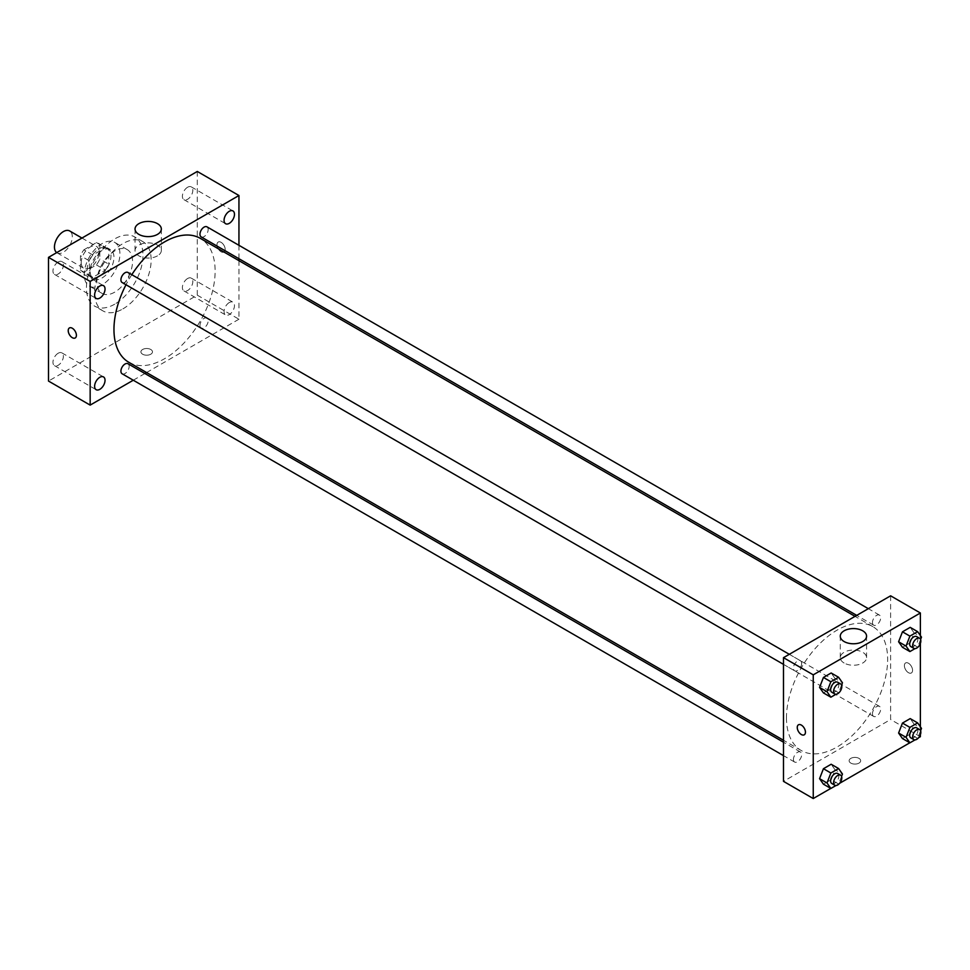 <?xml version="1.0" encoding="UTF-8"?>
<svg xmlns="http://www.w3.org/2000/svg" width="970" height="970" viewBox="0 0 970 970"><rect width="100%" height="100%" fill="white"/><g stroke="black" fill="none" stroke-linecap="round" stroke-linejoin="round"><path stroke-width="0.73" stroke-dasharray="4.85 3.64" d="M56.721 252.612A12.622 7.287 120 0 0 57.06 252.843A12.622 7.287 120 0 0 69.694 245.543A12.622 7.287 120 0 0 69.694 230.969M81.237 262.518A12.622 7.287 120 0 0 83.844 268.302A12.622 7.287 120 0 0 96.466 261.015A12.622 7.287 120 0 0 96.466 246.428A12.622 7.287 120 0 0 86.742 249.811A12.622 7.287 120 0 0 81.237 262.518M83.893 249.811L96.418 242.585A16.296 9.409 120 0 1 98.309 243.252A16.296 9.409 120 0 1 99.825 244.549L99.825 259.014A16.296 9.409 120 0 1 96.418 264.919L83.893 272.146A16.296 9.409 120 0 1 82.013 271.479A16.296 9.409 120 0 1 80.486 270.181L80.486 255.716A16.296 9.409 120 0 1 83.893 249.811L92.829 254.964L105.354 247.738L96.418 242.585M96.418 264.919L105.354 270.072L92.829 277.299L83.893 272.146M80.486 270.181L89.41 275.334L89.41 260.869L80.486 255.716M89.41 275.334A16.296 9.409 120 0 0 90.938 276.632A16.296 9.409 120 0 0 92.829 277.299M105.354 270.072A16.296 9.409 120 0 0 108.761 264.167L99.825 259.014M105.354 247.738A16.296 9.409 120 0 1 107.233 248.405A16.296 9.409 120 0 1 108.761 249.702L108.761 264.167M92.829 254.964A16.296 9.409 120 0 0 89.41 260.869M99.085 276.268A16.829 9.724 -60 0 1 90.671 277.093A16.829 9.724 -60 0 1 90.671 257.656A16.829 9.724 -60 0 1 107.5 247.944A16.829 9.724 -60 0 1 110.083 261.427A16.829 9.724 -60 0 1 99.085 276.268M102.068 277.978A16.829 9.724 120 0 0 113.053 263.149A16.829 9.724 120 0 0 110.483 249.666A16.829 9.724 120 0 0 97.509 254.164A16.829 9.724 120 0 0 90.161 271.115A16.829 9.724 120 0 0 93.641 278.814A16.829 9.724 120 0 0 102.068 277.978M108.761 249.702L99.825 244.549M102.068 284.853A25.244 14.574 -60 0 1 89.434 286.101A25.244 14.574 -60 0 1 89.434 256.953A25.244 14.574 -60 0 1 114.69 242.367A25.244 14.574 -60 0 1 118.558 262.603A25.244 14.574 -60 0 1 102.068 284.853M114.715 292.152A25.244 14.574 -60 0 1 102.08 293.401A25.244 14.574 -60 0 1 102.08 264.252A25.244 14.574 -60 0 1 127.337 249.678A25.244 14.574 -60 0 1 131.205 269.902A25.244 14.574 -60 0 1 114.715 292.152M114.715 304.18A39.976 23.086 -60 0 1 94.721 306.156A39.976 23.086 -60 0 1 94.721 259.996A39.976 23.086 -60 0 1 134.697 236.922A39.976 23.086 -60 0 1 140.832 268.957A39.976 23.086 -60 0 1 114.715 304.18M122.887 308.909A39.976 23.086 120 0 0 149.004 273.673A39.976 23.086 120 0 0 142.881 241.639A39.976 23.086 120 0 0 112.071 252.358A39.976 23.086 120 0 0 94.624 292.588A39.976 23.086 120 0 0 102.905 310.885A39.976 23.086 120 0 0 122.887 308.909M187.61 187.246A7.372 4.256 120 0 0 182.796 193.745A7.372 4.256 120 0 0 183.924 199.65A7.372 4.256 120 0 0 191.296 195.394A7.372 4.256 120 0 0 191.296 186.883A7.372 4.256 120 0 0 187.61 187.246M58.176 261.985A7.372 4.256 120 0 0 53.35 268.472A7.372 4.256 120 0 0 54.49 274.389A7.372 4.256 120 0 0 61.862 270.133A7.372 4.256 120 0 0 61.862 261.609A7.372 4.256 120 0 0 58.176 261.985M58.176 353.238A7.372 4.256 120 0 0 53.35 359.737A7.372 4.256 120 0 0 54.49 365.641A7.372 4.256 120 0 0 61.862 361.386A7.372 4.256 120 0 0 61.862 352.874A7.372 4.256 120 0 0 58.176 353.238M187.61 278.511A7.372 4.256 120 0 0 182.796 285.01A7.372 4.256 120 0 0 183.924 290.915A7.372 4.256 120 0 0 191.296 286.659A7.372 4.256 120 0 0 191.296 278.147A7.372 4.256 120 0 0 187.61 278.511M197.286 171.46L197.286 295.159L48.5 381.064M229.272 302.555A7.372 4.256 120 0 0 224.458 309.054A7.372 4.256 120 0 0 225.586 314.959A7.372 4.256 120 0 0 232.958 310.703A7.372 4.256 120 0 0 232.958 302.191A7.372 4.256 120 0 0 229.272 302.555M157.479 255.85A13.156 7.59 180 0 1 143.148 257.499A13.156 7.59 180 0 1 135.036 250.49A13.156 7.59 180 0 1 148.18 242.888A13.156 7.59 180 0 1 161.335 250.49A13.156 7.59 180 0 1 157.479 255.85M238.947 260.663L238.947 319.215L197.286 295.159M238.947 319.215L146.579 372.541M144.882 373.523L133.278 380.228M150.786 349.491A5.784 3.346 180 0 1 152.484 351.855A5.784 3.346 180 0 1 146.7 355.202A5.784 3.346 180 0 1 140.917 351.855A5.784 3.346 180 0 1 144.481 348.776A5.784 3.346 180 0 1 150.786 349.491A5.784 3.346 180 0 1 152.484 351.855A5.784 3.346 180 0 1 146.7 355.19A5.784 3.346 180 0 1 140.917 351.855A5.784 3.346 180 0 1 144.481 348.763A5.784 3.346 180 0 1 150.786 349.491M69.416 327.945L69.416 327.945A5.784 3.346 60 0 1 73.878 329.497A5.784 3.346 60 0 1 76.4 335.317A5.784 3.346 60 0 1 75.199 337.972L75.199 337.972M238.947 245.301L238.947 258.711M217.001 244.695A5.784 3.346 -120 0 0 219.523 250.515A5.784 3.346 -120 0 0 223.985 252.067A5.784 3.346 -120 0 0 223.985 245.386A5.784 3.346 -120 0 0 218.201 242.051A5.784 3.346 -120 0 0 217.001 244.695A5.784 3.346 -120 0 0 219.523 250.515A5.784 3.346 -120 0 0 223.985 252.067A5.784 3.346 -120 0 0 223.985 245.386A5.784 3.346 -120 0 0 218.189 242.051A5.784 3.346 -120 0 0 217.001 244.695M201.166 236.898A5.808 3.359 120 0 0 206.974 233.552A5.808 3.359 120 0 0 206.974 226.847M122.135 373.789A5.808 3.359 120 0 0 127.943 370.443A5.808 3.359 120 0 0 127.943 363.726M199.965 325.508A5.808 3.359 120 0 0 201.166 328.163A5.808 3.359 120 0 0 206.974 324.804A5.808 3.359 120 0 0 206.974 318.099A5.808 3.359 120 0 0 202.5 319.663A5.808 3.359 120 0 0 199.965 325.508M122.135 282.525A5.808 3.359 120 0 0 126.609 280.973A5.808 3.359 120 0 0 129.143 275.128A5.808 3.359 120 0 0 127.943 272.473M128.78 362.271A71.537 41.31 120 0 0 200.317 320.973A71.537 41.31 120 0 0 200.317 238.365M131.799 274.704A71.537 41.31 120 0 0 125.991 284.756M786.464 717.788A71.537 41.31 120 0 0 801.281 750.537A71.537 41.31 120 0 0 872.83 709.24A71.537 41.31 120 0 0 872.83 626.632A71.537 41.31 120 0 0 817.698 645.79A71.537 41.31 120 0 0 786.464 717.788M801.644 663.395A5.808 3.359 -60 0 1 799.11 669.239A5.808 3.359 -60 0 1 794.636 670.791A5.808 3.359 -60 0 1 794.636 664.086A5.808 3.359 -60 0 1 800.444 660.74A5.808 3.359 -60 0 1 801.644 663.395M872.466 713.774A5.808 3.359 120 0 0 873.667 716.43A5.808 3.359 120 0 0 879.475 713.071A5.808 3.359 120 0 0 879.475 706.366A5.808 3.359 120 0 0 875.001 707.93A5.808 3.359 120 0 0 872.466 713.774M793.436 759.401A5.808 3.359 120 0 0 794.636 762.056A5.808 3.359 120 0 0 800.444 758.71A5.808 3.359 120 0 0 800.444 751.992A5.808 3.359 120 0 0 795.97 753.557A5.808 3.359 120 0 0 793.436 759.401M872.466 622.51A5.808 3.359 120 0 0 873.667 625.165A5.808 3.359 120 0 0 879.475 621.818A5.808 3.359 120 0 0 879.475 615.113A5.808 3.359 120 0 0 875.001 616.665A5.808 3.359 120 0 0 872.466 622.51M890.618 595.81L890.618 719.51L783.493 781.359M920.372 736.691L890.618 719.51M918.663 737.673L909.811 742.79M839.632 783.299L830.781 788.416M850.823 763.099A5.784 3.346 0 0 0 857.128 763.827A5.784 3.346 0 0 0 860.693 760.735A5.784 3.346 0 0 0 854.909 757.4A5.784 3.346 0 0 0 849.126 760.735A5.784 3.346 0 0 0 850.823 763.099A5.784 3.346 0 0 0 857.128 763.827A5.784 3.346 0 0 0 860.693 760.735A5.784 3.346 0 0 0 854.909 757.4A5.784 3.346 0 0 0 849.126 760.735A5.784 3.346 0 0 0 850.823 763.099M914.055 632.852L910.199 627.36L914.055 632.852L910.199 642.819L902.464 647.281L910.199 642.819L914.055 632.852L921.5 637.144M835.024 769.743L831.157 764.251L835.024 769.743L831.157 779.71L823.433 784.172L831.157 779.71L835.024 769.743L842.469 774.036M920.372 635.544L920.372 643.449M920.372 726.809L920.372 734.714M914.055 724.117L910.199 718.612L914.055 724.117L910.199 734.072L902.464 738.546L910.199 734.072L914.055 724.117L921.5 728.409M835.024 678.479L831.157 672.986L835.024 678.479L831.157 688.445L823.433 692.907L831.157 688.445L835.024 678.479L842.469 682.783M904.379 665.602A5.784 3.346 -120 0 0 906.901 671.422A5.784 3.346 -120 0 0 911.363 672.974A5.784 3.346 -120 0 0 911.363 666.293A5.784 3.346 -120 0 0 905.58 662.959A5.784 3.346 -120 0 0 904.379 665.602A5.784 3.346 -120 0 0 906.901 671.434A5.784 3.346 -120 0 0 911.363 672.974A5.784 3.346 -120 0 0 911.363 666.293A5.784 3.346 -120 0 0 905.58 662.959A5.784 3.346 -120 0 0 904.379 665.602M798.455 724.808L798.455 724.796A5.784 3.346 60 0 1 802.918 726.348A5.784 3.346 60 0 1 805.439 732.18A5.784 3.346 60 0 1 804.239 734.823L804.239 734.823M844.118 663.019A13.156 7.59 180 0 1 840.275 657.648A13.156 7.59 180 0 1 853.418 650.058A13.156 7.59 180 0 1 866.574 657.648A13.156 7.59 180 0 1 858.45 664.668A13.156 7.59 180 0 1 844.118 663.019M841.56 685.099L838.601 692.738L835.97 694.253M831.836 692.277A5.808 3.359 120 0 0 837.644 688.918A5.808 3.359 120 0 0 837.644 682.213M838.601 692.738L831.157 688.445M920.603 639.472L917.632 647.111L915.001 648.627M910.866 646.638A5.808 3.359 120 0 0 916.674 643.292A5.808 3.359 120 0 0 916.674 636.587M917.632 647.111L910.199 642.819M841.56 776.364L838.601 784.002L835.97 785.518M831.836 783.53A5.808 3.359 120 0 0 837.644 780.183A5.808 3.359 120 0 0 837.644 773.478M838.601 784.002L831.157 779.71M920.603 730.725L917.632 738.376L915.001 739.892M910.866 737.903A5.808 3.359 120 0 0 916.674 734.545A5.808 3.359 120 0 0 916.674 727.839M917.632 738.376L910.199 734.072M57.06 252.843L83.844 268.302M81.953 238.05L96.466 246.428M110.483 249.666L107.5 247.944M93.641 278.814L90.671 277.093M107.233 248.405L98.309 243.252M90.938 276.632L82.013 271.479M127.337 249.678L114.69 242.367M102.08 293.401L89.434 286.101M142.881 241.639L134.697 236.922M102.905 310.885L94.721 306.156M183.924 199.65L225.586 223.706M191.296 186.883L232.958 210.939M54.49 274.389L96.139 298.433M61.862 261.609L103.511 285.665M54.49 365.641L96.139 389.697M61.862 352.874L103.511 376.93M183.924 290.915L225.586 314.959M191.296 278.147L232.958 302.191M135.036 229.017L135.036 250.49M161.335 229.017L161.335 250.49M872.83 626.632L855.031 616.35M801.281 750.537L783.493 740.268M783.493 664.365L794.636 670.791M789.301 654.301L800.444 660.74M879.475 706.366L206.974 318.099M873.667 716.43L201.166 328.163M800.444 751.992L783.493 742.208M794.636 762.056L783.493 755.63M879.475 615.113L868.332 608.675M873.667 625.165L856.716 615.38M866.574 657.648L866.574 636.187M840.275 657.648L840.275 636.187"/><path stroke-width="1.45" d="M81.953 238.05L69.694 230.969A12.622 7.287 120 0 0 59.958 234.352A12.622 7.287 120 0 0 54.453 247.059A12.622 7.287 120 0 0 56.721 252.612M133.278 380.228L90.161 405.108L48.5 381.064L48.5 257.365L197.286 171.46L238.947 195.516L238.947 245.301M229.272 211.302A7.372 4.256 120 0 0 224.458 217.801A7.372 4.256 120 0 0 225.586 223.706A7.372 4.256 120 0 0 232.958 219.45A7.372 4.256 120 0 0 232.958 210.939A7.372 4.256 120 0 0 229.272 211.302M99.825 286.029A7.372 4.256 120 0 0 95.011 292.528A7.372 4.256 120 0 0 96.139 298.433A7.372 4.256 120 0 0 103.511 294.177A7.372 4.256 120 0 0 103.511 285.665A7.372 4.256 120 0 0 99.825 286.029M99.825 377.294A7.372 4.256 120 0 0 95.011 383.793A7.372 4.256 120 0 0 96.139 389.697A7.372 4.256 120 0 0 103.511 385.442A7.372 4.256 120 0 0 103.511 376.93A7.372 4.256 120 0 0 99.825 377.294M90.161 405.108L90.161 281.421L48.5 257.365M90.161 281.421L238.947 195.516M157.479 234.388A13.156 7.59 180 0 1 143.148 236.037A13.156 7.59 180 0 1 135.036 229.017A13.156 7.59 180 0 1 148.18 221.427A13.156 7.59 180 0 1 161.335 229.017A13.156 7.59 180 0 1 157.479 234.388M146.579 372.541L144.882 373.523M76.4 335.317A5.784 3.346 60 0 1 75.199 337.972A5.784 3.346 60 0 1 69.416 334.626A5.784 3.346 60 0 1 69.416 327.945A5.784 3.346 60 0 1 73.865 329.497A5.784 3.346 60 0 1 76.4 335.317M75.199 337.972A5.784 3.346 60 0 1 69.416 334.626A5.784 3.346 60 0 1 69.416 327.945M238.947 258.711L238.947 260.663M868.332 608.675L206.974 226.847A5.808 3.359 120 0 0 204.064 227.125A5.808 3.359 120 0 0 199.965 234.243A5.808 3.359 120 0 0 201.166 236.898L856.716 615.38M783.493 742.208L127.943 363.726A5.808 3.359 120 0 0 125.033 364.017A5.808 3.359 120 0 0 120.923 371.134A5.808 3.359 120 0 0 122.135 373.789L783.493 755.63M789.301 654.301L127.943 272.473A5.808 3.359 120 0 0 125.033 272.764A5.808 3.359 120 0 0 121.238 277.881A5.808 3.359 120 0 0 122.135 282.525L783.493 664.365M125.991 284.756A71.537 41.31 120 0 0 113.963 329.521A71.537 41.31 120 0 0 128.78 362.271L783.493 740.268M855.031 616.35L200.317 238.365A71.537 41.31 120 0 0 131.799 274.704M830.781 788.416L813.248 798.54L783.493 781.359L783.493 657.66L890.618 595.81L920.372 612.991L920.372 635.544M920.372 734.714L920.372 736.691L918.663 737.673M909.811 742.79L839.632 783.299M902.464 647.281L898.596 641.776L902.464 631.822L910.199 627.36L902.464 631.822L898.596 641.776L902.464 647.281L909.909 651.573L906.041 646.081L909.909 636.114L917.632 631.652L921.5 637.144L920.603 639.472M823.433 784.172L819.565 778.668L823.433 768.713L831.157 764.251L823.433 768.713L819.565 778.668L823.433 784.172L830.866 788.464L826.998 782.972L830.866 773.005L838.601 768.543L842.469 774.036L841.56 776.364M920.372 643.449L920.372 726.809M813.248 798.54L813.248 674.841L920.372 612.991M902.464 738.546L898.596 733.041L902.464 723.074L910.199 718.612L902.464 723.074L898.596 733.041L902.464 738.546L909.909 742.838L906.041 737.333L909.909 727.379L917.632 722.905L921.5 728.409L920.603 730.725M823.433 692.907L819.565 687.415L823.433 677.448L831.157 672.986L823.433 677.448L819.565 687.415L823.433 692.907L830.866 697.2L826.998 691.707L830.866 681.74L838.601 677.278L842.469 682.783L841.56 685.099M813.248 674.841L783.493 657.66M844.118 641.546A13.156 7.59 180 0 1 840.275 636.187A13.156 7.59 180 0 1 853.418 628.584A13.156 7.59 180 0 1 866.574 636.187A13.156 7.59 180 0 1 858.45 643.195A13.156 7.59 180 0 1 844.118 641.546M805.439 732.18A5.784 3.346 60 0 1 804.239 734.823A5.784 3.346 60 0 1 798.455 731.489A5.784 3.346 60 0 1 798.455 724.808A5.784 3.346 60 0 1 802.918 726.348A5.784 3.346 60 0 1 805.439 732.18M804.239 734.823A5.784 3.346 60 0 1 798.455 731.489A5.784 3.346 60 0 1 798.455 724.796M835.97 694.253L830.866 697.2M840.614 683.935L837.644 682.213A5.808 3.359 120 0 0 833.169 683.765A5.808 3.359 120 0 0 830.623 689.609A5.808 3.359 120 0 0 831.836 692.277L834.806 693.986A5.808 3.359 120 0 0 840.614 690.64A5.808 3.359 120 0 0 840.614 683.935A5.808 3.359 120 0 0 836.14 685.487A5.808 3.359 120 0 0 833.606 691.331A5.808 3.359 120 0 0 834.806 693.986M826.998 691.707L819.565 687.415M830.866 681.74L823.433 677.448M838.601 677.278L831.157 672.986M915.001 648.627L909.909 651.573M919.645 638.296L916.674 636.587A5.808 3.359 120 0 0 912.2 638.139A5.808 3.359 120 0 0 909.666 643.983A5.808 3.359 120 0 0 910.866 646.638L913.837 648.36A5.808 3.359 120 0 0 919.645 645.001A5.808 3.359 120 0 0 919.645 638.296A5.808 3.359 120 0 0 915.171 639.861A5.808 3.359 120 0 0 912.637 645.705A5.808 3.359 120 0 0 913.837 648.36M906.041 646.081L898.596 641.776M909.909 636.114L902.464 631.822M917.632 631.652L910.199 627.36M835.97 785.518L830.866 788.464M840.614 775.188L837.644 773.478A5.808 3.359 120 0 0 833.169 775.03A5.808 3.359 120 0 0 830.623 780.874A5.808 3.359 120 0 0 831.836 783.53L834.806 785.251A5.808 3.359 120 0 0 840.614 781.893A5.808 3.359 120 0 0 840.614 775.188A5.808 3.359 120 0 0 836.14 776.752A5.808 3.359 120 0 0 833.606 782.596A5.808 3.359 120 0 0 834.806 785.251M826.998 782.972L819.565 778.668M830.866 773.005L823.433 768.713M838.601 768.543L831.157 764.251M915.001 739.892L909.909 742.838M919.645 729.561L916.674 727.839A5.808 3.359 120 0 0 912.2 729.404A5.808 3.359 120 0 0 909.666 735.248A5.808 3.359 120 0 0 910.866 737.903L913.837 739.625A5.808 3.359 120 0 0 919.645 736.266A5.808 3.359 120 0 0 919.645 729.561A5.808 3.359 120 0 0 915.171 731.113A5.808 3.359 120 0 0 912.637 736.957A5.808 3.359 120 0 0 913.837 739.625M906.041 737.333L898.596 733.041M909.909 727.379L902.464 723.074M917.632 722.905L910.199 718.612"/></g></svg>
